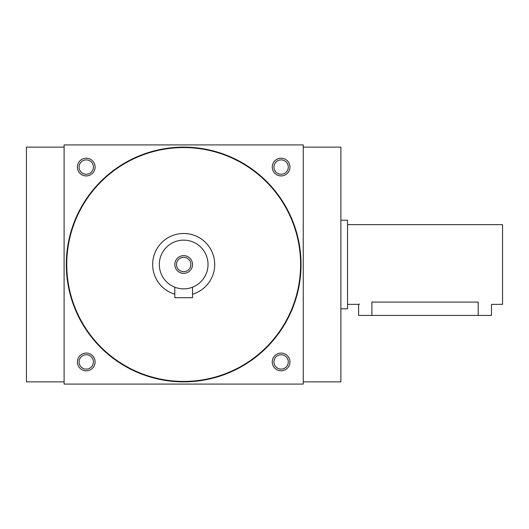 <?xml version="1.0" encoding="UTF-8"?>
<svg xmlns="http://www.w3.org/2000/svg" width="529" height="529" viewBox="0 0 529 529"><rect width="100%" height="100%" fill="white"/><g stroke="black" fill="none" stroke-linecap="round" stroke-linejoin="round"><path stroke-width="0.79" d="M288.285 167.065A7.181 7.181 0 0 1 277.52 173.281A7.181 7.181 0 0 1 277.52 160.849A7.181 7.181 0 0 1 288.285 167.065M64.095 144.92L64.095 384.08L303.249 384.08L303.249 144.92L64.095 144.92M289.965 167.065A8.861 8.861 0 0 1 276.68 174.735A8.861 8.861 0 0 1 276.68 159.394A8.861 8.861 0 0 1 289.965 167.065M77.379 167.065A8.861 8.861 0 0 0 90.671 174.735A8.861 8.861 0 0 0 90.671 159.394A8.861 8.861 0 0 0 77.379 167.065M289.965 361.935A8.861 8.861 0 0 1 276.68 369.606A8.861 8.861 0 0 1 276.68 354.265A8.861 8.861 0 0 1 289.965 361.935M77.379 361.935A8.861 8.861 0 0 0 90.671 369.606A8.861 8.861 0 0 0 90.671 354.265A8.861 8.861 0 0 0 77.379 361.935M303.249 381.865L340.894 381.865L340.894 147.135L303.249 147.135M64.095 381.865L26.45 381.865L26.45 147.135L64.095 147.135M300.598 264.5A116.922 116.922 0 0 1 125.214 365.757A116.922 116.922 0 0 1 125.214 163.243A116.922 116.922 0 0 1 300.598 264.5M301.041 264.5A117.365 117.365 0 0 1 124.989 366.141A117.365 117.365 0 0 1 124.989 162.859A117.365 117.365 0 0 1 301.041 264.5M79.059 361.935A7.181 7.181 0 0 0 89.831 368.151A7.181 7.181 0 0 0 89.831 355.719A7.181 7.181 0 0 0 79.059 361.935M288.285 361.935A7.181 7.181 0 0 1 277.52 368.151A7.181 7.181 0 0 1 277.52 355.719A7.181 7.181 0 0 1 288.285 361.935M79.059 167.065A7.181 7.181 0 0 0 89.831 173.281A7.181 7.181 0 0 0 89.831 160.849A7.181 7.181 0 0 0 79.059 167.065M176.494 264.5A7.181 7.181 0 0 0 187.266 270.716A7.181 7.181 0 0 0 187.266 258.284A7.181 7.181 0 0 0 176.494 264.5M191.848 287.445L192.53 287.194L192.53 297.715L174.815 297.715L174.815 287.194M192.53 294.21A30.999 30.999 0 0 0 180.687 233.639A30.999 30.999 0 0 0 174.815 294.21M159.315 264.5A24.36 24.36 0 0 0 195.856 285.594A24.36 24.36 0 0 0 195.856 243.406A24.36 24.36 0 0 0 159.315 264.5M174.815 264.5A8.861 8.861 0 0 0 188.106 272.171A8.861 8.861 0 0 0 188.106 256.829A8.861 8.861 0 0 0 174.815 264.5M347.54 224.64L502.55 224.64L502.55 304.36L491.481 304.36L491.481 315.429L358.616 315.429L358.616 304.36L359.608 304.043M371.9 315.429L371.9 302.079C354.754 304.572 354.754 304.572 371.9 302.079L478.19 302.079C495.336 304.572 495.336 304.572 478.19 302.079L478.19 315.429M340.894 220.209L347.54 220.209L347.54 308.791L340.894 308.791M358.616 304.36L347.54 304.36"/></g></svg>
